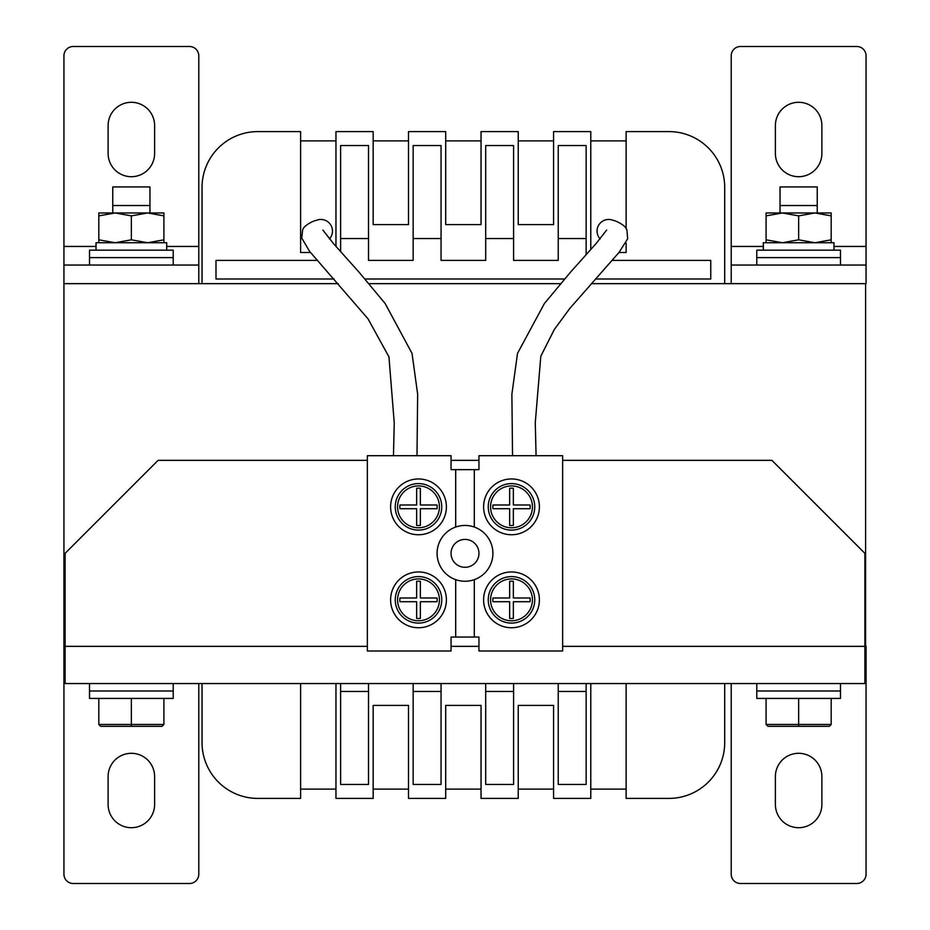 <?xml version="1.0" encoding="UTF-8"?>
<svg xmlns="http://www.w3.org/2000/svg" width="930" height="930" viewBox="0 0 930 930"><rect width="100%" height="100%" fill="white"/><g stroke="black" fill="none" stroke-linecap="round" stroke-linejoin="round"><path stroke-width="1.4" d="M591.306 283.65L865.598 283.65L865.598 646.35L864.9 646.35L864.9 553.35L771.9 460.35L562.65 460.35M731.213 683.55L731.213 874.2A9.3 9.3 0 0 0 740.513 883.5L856.763 883.5A9.3 9.3 0 0 0 866.063 874.2L866.063 646.35L864.9 646.35L864.9 683.55L65.1 683.55L65.1 646.35L63.938 646.35L63.938 283.65L198.788 283.65L198.788 55.8A9.3 9.3 0 0 0 189.488 46.5L73.238 46.5A9.3 9.3 0 0 0 63.938 55.8L63.938 246.45L96.022 246.45M560.244 283.65L369.291 283.65M338.229 283.65L63.938 283.65L63.938 246.45M198.788 683.55L198.788 874.2A9.3 9.3 0 0 1 189.488 883.5L73.238 883.5A9.3 9.3 0 0 1 63.938 874.2L63.938 646.35L65.1 646.35L65.1 553.35L158.1 460.35L367.35 460.35M154.613 804.45L154.613 776.55A23.25 23.25 0 0 0 131.363 753.3A23.25 23.25 0 0 0 108.113 776.55L108.113 804.45A23.25 23.25 0 0 0 131.363 827.7A23.25 23.25 0 0 0 154.613 804.45M65.1 664.95L63.938 664.95M108.113 125.55L108.113 153.45A23.25 23.25 0 0 0 131.363 176.7A23.25 23.25 0 0 0 154.613 153.45L154.613 125.55A23.25 23.25 0 0 0 131.363 102.3A23.25 23.25 0 0 0 108.113 125.55M63.938 265.05L198.788 265.05M731.213 265.05L731.213 55.8A9.3 9.3 0 0 1 740.513 46.5L856.763 46.5A9.3 9.3 0 0 1 866.063 55.8L866.063 283.65L731.213 283.65L731.213 265.05L866.063 265.05M775.388 125.55L775.388 153.45A23.25 23.25 0 0 0 798.638 176.7A23.25 23.25 0 0 0 821.888 153.45L821.888 125.55A23.25 23.25 0 0 0 798.638 102.3A23.25 23.25 0 0 0 775.388 125.55M821.888 804.45L821.888 776.55A23.25 23.25 0 0 0 798.638 753.3A23.25 23.25 0 0 0 775.388 776.55L775.388 804.45A23.25 23.25 0 0 0 798.638 827.7A23.25 23.25 0 0 0 821.888 804.45M866.063 664.95L864.9 664.95M478.95 460.35L451.05 460.35M511.5 527.775A20.925 20.925 0 0 1 493.377 496.388A20.925 20.925 0 0 1 529.623 496.388A20.925 20.925 0 0 1 511.5 527.775M513.36 488.285L513.36 504.99L530.065 504.99A18.658 18.658 0 0 1 530.065 508.71L513.36 508.71L513.36 525.415A18.658 18.658 0 0 1 509.64 525.415L509.64 508.71L492.935 508.71A18.658 18.658 0 0 1 492.935 504.99L509.64 504.99L509.64 488.285A18.658 18.658 0 0 1 513.36 488.285M418.5 578.925A20.925 20.925 0 0 1 436.623 610.312A20.925 20.925 0 0 1 400.377 610.312A20.925 20.925 0 0 1 418.5 578.925M416.64 618.415L416.64 601.71L399.935 601.71A18.658 18.658 0 0 1 399.935 597.99L416.64 597.99L416.64 581.285A18.658 18.658 0 0 1 420.36 581.285L420.36 597.99L437.065 597.99A18.658 18.658 0 0 1 437.065 601.71L420.36 601.71L420.36 618.415A18.658 18.658 0 0 1 416.64 618.415M474.3 637.05L478.95 637.05L478.95 651L562.65 651L562.65 455.7L478.95 455.7L478.95 469.65L474.3 469.65L474.3 527.043A27.9 27.9 0 0 1 465 581.25A27.9 27.9 0 0 1 455.7 579.657L455.7 637.05L474.3 637.05L474.3 579.657M455.7 579.657A27.9 27.9 0 0 1 455.7 527.043L455.7 469.65L451.05 469.65L451.05 455.7L367.35 455.7L367.35 651L451.05 651L451.05 637.05L455.7 637.05M455.7 527.043A27.9 27.9 0 0 1 474.3 527.043M465 567.3A13.95 13.95 0 0 0 477.078 546.375A13.95 13.95 0 0 0 452.922 546.375A13.95 13.95 0 0 0 465 567.3M455.7 469.65L474.3 469.65M418.5 534.75A27.9 27.9 0 0 0 442.657 492.9A27.9 27.9 0 0 0 394.343 492.9A27.9 27.9 0 0 0 418.5 534.75M441.75 506.85A23.25 23.25 0 0 0 406.875 486.716A23.25 23.25 0 0 0 406.875 526.985A23.25 23.25 0 0 0 441.75 506.85M418.5 571.95A27.9 27.9 0 0 0 394.343 613.8A27.9 27.9 0 0 0 442.657 613.8A27.9 27.9 0 0 0 418.5 571.95M395.25 599.85A23.25 23.25 0 0 0 430.125 619.985A23.25 23.25 0 0 0 430.125 579.716A23.25 23.25 0 0 0 395.25 599.85M511.5 627.75A27.9 27.9 0 0 0 535.657 585.9A27.9 27.9 0 0 0 487.343 585.9A27.9 27.9 0 0 0 511.5 627.75M534.75 599.85A23.25 23.25 0 0 0 499.875 579.716A23.25 23.25 0 0 0 499.875 619.985A23.25 23.25 0 0 0 534.75 599.85M511.5 478.95A27.9 27.9 0 0 0 487.343 520.8A27.9 27.9 0 0 0 535.657 520.8A27.9 27.9 0 0 0 511.5 478.95M488.25 506.85A23.25 23.25 0 0 0 523.125 526.985A23.25 23.25 0 0 0 523.125 486.716A23.25 23.25 0 0 0 488.25 506.85M418.5 527.775A20.925 20.925 0 0 0 436.623 496.388A20.925 20.925 0 0 0 400.377 496.388A20.925 20.925 0 0 0 418.5 527.775M416.64 504.99L399.935 504.99A18.658 18.658 0 0 0 399.935 508.71L416.64 508.71L416.64 525.415A18.658 18.658 0 0 0 420.36 525.415L420.36 508.71L437.065 508.71A18.658 18.658 0 0 0 437.065 504.99L420.36 504.99L420.36 488.285A18.658 18.658 0 0 0 416.64 488.285L416.64 504.99M511.5 578.925A20.925 20.925 0 0 0 493.377 610.312A20.925 20.925 0 0 0 529.623 610.312A20.925 20.925 0 0 0 511.5 578.925M513.36 601.71L530.065 601.71A18.658 18.658 0 0 0 530.065 597.99L513.36 597.99L513.36 581.285A18.658 18.658 0 0 0 509.64 581.285L509.64 597.99L492.935 597.99A18.658 18.658 0 0 0 492.935 601.71L509.64 601.71L509.64 618.415A18.658 18.658 0 0 0 513.36 618.415L513.36 601.71M626.123 140.895L590.783 140.895M553.582 140.895L518.243 140.895M481.043 140.895L445.702 140.895M408.502 140.895L373.163 140.895M335.963 140.895L300.623 140.895M300.623 789.105L335.963 789.105M373.163 789.105L408.502 789.105M445.702 789.105L481.043 789.105M518.243 789.105L553.582 789.105M590.783 789.105L626.123 789.105M300.623 131.595L257.843 131.595L300.623 131.595L300.623 252.495L310.574 252.495M202.043 187.395L202.043 283.65L202.043 187.395A55.8 55.8 0 0 1 257.843 131.595M202.043 683.55L202.043 742.605L202.043 683.55M626.123 798.405L668.903 798.405L626.123 798.405L626.123 683.55M724.702 742.605L724.702 683.55L724.702 742.605A55.8 55.8 0 0 1 668.903 798.405M724.702 283.65L724.702 187.395L724.702 283.65M590.783 249.484L590.783 131.595L553.582 131.595L553.582 224.595L518.243 224.595L518.243 131.595L481.043 131.595L481.043 224.595L445.702 224.595L445.702 131.595L408.502 131.595L408.502 224.595L373.163 224.595L373.163 131.595L335.963 131.595L335.963 246.38M202.043 742.605A55.8 55.8 0 0 0 257.843 798.405L300.623 798.405L300.623 683.55M335.963 683.55L335.963 798.405L373.163 798.405L373.163 705.405L408.502 705.405L408.502 798.405L445.702 798.405L445.702 705.405L481.043 705.405L481.043 798.405L518.243 798.405L518.243 705.405L553.582 705.405L553.582 798.405L590.783 798.405L590.783 683.55M724.702 187.395A55.8 55.8 0 0 0 668.903 131.595L626.123 131.595L626.123 228.943M626.123 243.137L626.123 252.495L618.962 252.495M558.233 683.55L558.233 784.455L586.133 784.455L586.133 683.55M485.693 683.55L485.693 784.455L513.593 784.455L513.593 683.55M413.153 683.55L413.153 784.455L441.053 784.455L441.053 683.55M340.613 683.55L340.613 784.455L368.513 784.455L368.513 683.55M413.153 238.545L413.153 145.545L441.053 145.545L441.053 238.545L413.153 238.545L413.153 260.4L368.513 260.4L368.513 145.545L340.613 145.545L340.613 251.553M558.233 238.545L558.233 145.545L586.133 145.545L586.133 238.545L558.233 238.545L558.233 260.4L513.593 260.4L513.593 145.545L485.693 145.545L485.693 260.4L441.053 260.4L441.053 238.545M340.613 691.455L368.513 691.455M413.153 691.455L441.053 691.455M485.693 691.455L513.593 691.455M558.233 691.455L586.133 691.455M317.525 260.4L215.993 260.4L215.993 279L334.079 279M365.199 279L564.336 279M595.456 279L710.753 279L710.753 260.4L612.01 260.4M586.133 254.657L586.133 238.545M368.513 238.545L340.613 238.545M513.593 238.545L485.693 238.545M840.488 683.55L840.488 690.99L756.788 690.99L756.788 698.43L840.488 698.43L840.488 690.99L756.788 690.99L756.788 683.55M817.238 205.53L780.038 205.53L780.038 186.93L817.238 186.93L817.238 212.97L766.088 212.97L766.088 239.824L782.363 242.73L798.638 239.824L814.913 242.73L831.188 239.824L831.188 215.876L814.913 212.97L831.188 212.97L831.188 215.876M766.088 698.43L766.088 724.47L831.188 724.47L831.188 698.43M798.638 698.43L798.638 726.33L767.948 726.33L766.088 724.47M831.188 724.47L829.327 726.33L798.638 726.33M833.978 250.17L833.978 242.73L763.344 242.73L763.344 250.17L763.298 242.73L763.298 250.17M756.788 265.05L756.788 257.61L840.488 257.61L840.488 250.17L756.788 250.17L756.788 257.61L840.488 257.61L840.488 265.05M766.088 215.876L782.363 212.97L780.038 212.97L780.038 205.53M782.363 212.97L798.638 215.876L798.638 239.824M798.638 215.876L814.913 212.97M831.188 242.73L831.188 239.824M766.088 242.73L766.088 239.824M98.813 215.876L115.088 212.97L98.813 212.97L98.813 239.824L115.088 242.73L131.363 239.824L147.638 242.73L163.913 239.824L163.913 215.876L147.638 212.97L112.763 212.97L112.763 205.53L149.963 205.53L149.963 212.97L147.638 212.97L163.913 212.97L163.913 215.876M115.088 212.97L131.363 215.876L131.363 239.824M131.363 215.876L147.638 212.97M163.913 242.73L163.913 239.824M98.813 242.73L98.813 239.824M96.069 250.17L96.069 242.73L96.069 250.17M96.022 250.17L96.022 242.73L166.703 242.73L166.703 250.17M89.513 265.05L89.513 257.61L173.213 257.61L173.213 250.17L89.513 250.17L89.513 257.61L173.213 257.61L173.213 265.05M98.813 698.43L98.813 724.47L163.913 724.47L163.913 698.43M131.363 698.43L131.363 726.33L100.672 726.33L98.813 724.47M163.913 724.47L162.053 726.33L131.363 726.33M112.763 205.53L112.763 186.93L149.963 186.93L149.963 205.53M173.213 683.55L173.213 690.99L89.513 690.99L89.513 698.43L173.213 698.43L173.213 690.99L89.513 690.99L89.513 683.55M536.075 455.7L535.273 422.662L540.807 356.237L554.292 329.546L569.764 308.469L619.159 252.263L627.669 238.754L626.983 230.756C626.832 225.513 614.823 220.294 613.323 220.422A11.625 11.625 0 0 0 600.117 238.94M393.46 455.7L394.25 422.976L388.949 356.876L368.048 318.862L309.504 251.274L301.739 237.999L302.552 230.756C302.703 225.513 314.712 220.294 316.212 220.422A11.625 11.625 0 0 1 329.418 238.94M65.1 683.55L63.938 683.55M166.703 246.45L198.788 246.45M731.213 246.45L763.298 246.45M833.978 246.45L866.063 246.45M864.9 646.35L562.65 646.35M478.95 646.35L451.05 646.35M367.35 646.35L65.1 646.35M606.662 230.07L595.863 243.811L570.648 272.013L544.422 303.482L517.51 353.377L511.884 394.215L512.535 455.7M322.873 230.07L333.672 243.811L358.887 272.013L385.113 303.482L412.025 353.377L417.651 394.215L417 455.7"/></g></svg>
